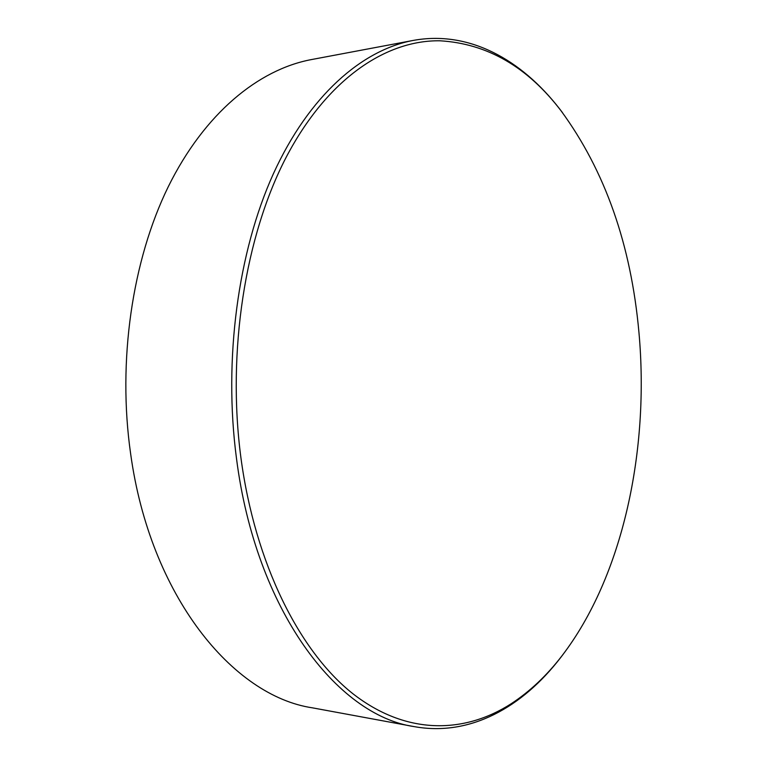 <?xml version="1.0" encoding="UTF-8"?>
<svg xmlns="http://www.w3.org/2000/svg" width="767" height="767" viewBox="0 0 767 767"><rect width="100%" height="100%" fill="white"/><g stroke="black" fill="none" stroke-linecap="round" stroke-linejoin="round"><path stroke-width="1.15" d="M412.991 40.469L311.268 59.605C258.479 69.557 204.521 113.295 168.261 186.736C132.26 260.234 117.361 361.017 130.639 453.796C150.179 595.969 232.804 696.024 312.418 707.836L414.209 726.617C337.135 715.563 255.814 610.264 236.476 458.35C223.35 359.292 238.086 251.509 273.474 173.553C309.101 95.645 361.851 50.095 412.991 40.469C468.819 30.114 521.253 59.443 559.661 108.943L562.508 112.672M563.467 653.877L560.629 657.616C522.394 707.26 470.066 736.78 414.209 726.617M240.915 457.717C255.152 564.109 299.744 651.729 352.734 693.598C406.04 735.256 464.16 733.961 511.177 703.742C529.882 691.498 546.804 675.545 561.914 655.9C623.005 576.257 649.62 449.932 638.94 332.37C631.03 244.654 605.029 170.753 560.955 110.659C527.485 66.882 487.179 43.585 440.037 40.795C386.165 39.932 327.471 78.598 286.283 157.053C245.354 235.488 226.821 351.363 240.915 457.717M561.914 655.9L560.629 657.616M560.955 110.659L559.661 108.943"/></g></svg>
